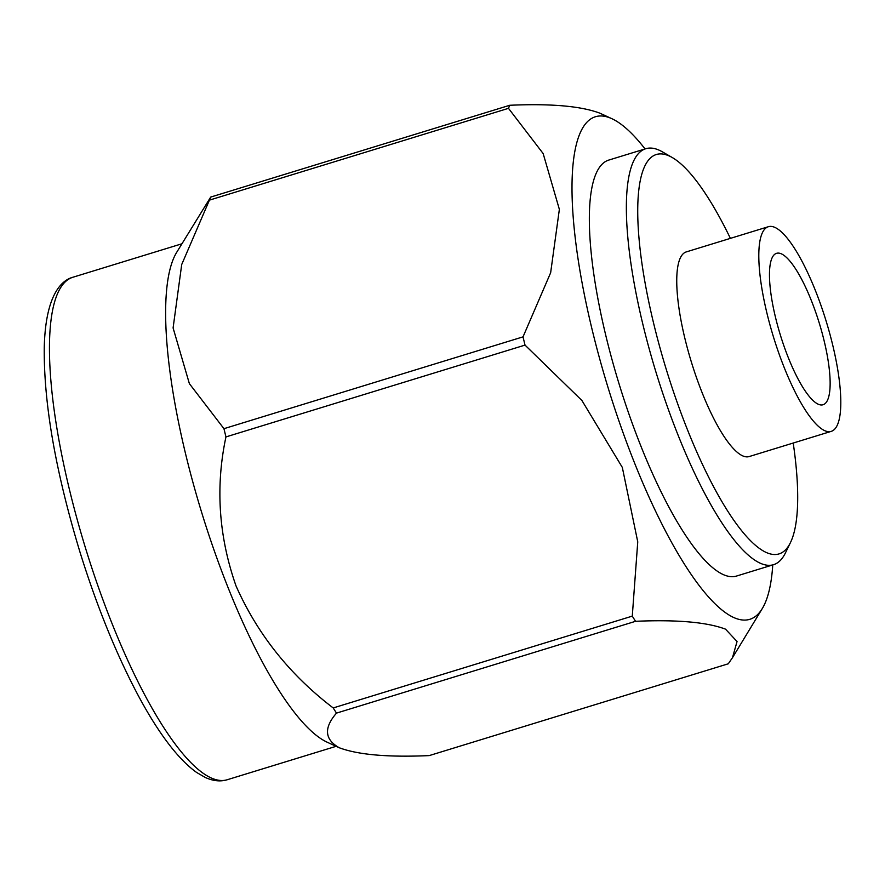 <?xml version="1.0" encoding="UTF-8"?>
<svg xmlns="http://www.w3.org/2000/svg" width="885" height="885" viewBox="0 0 885 885"><rect width="100%" height="100%" fill="white"/><g stroke="black" fill="none" stroke-linecap="round" stroke-linejoin="round"><path stroke-width="1.33" d="M730.39 238.364A208.871 53.675 72.9 0 0 672.29 157.552A208.871 53.675 72.9 0 0 669.436 156.07A208.871 53.675 72.9 0 0 654.048 325.027A208.871 53.675 72.9 0 0 766.045 552.384A208.871 53.675 72.9 0 0 790.482 542.527A208.871 53.675 72.9 0 0 793.214 443.031M790.482 542.527L785.471 552.837A217.577 55.91 -107.1 0 1 773.556 564.685A217.577 55.91 -107.1 0 1 760.016 563.103A217.577 55.91 -107.1 0 1 649.424 349.641A217.577 55.91 -107.1 0 1 645.851 148.702A217.577 55.91 -107.1 0 1 659.38 150.284A217.577 55.91 -107.1 0 1 662.356 151.822L672.29 157.552M818.116 404.168A79.196 20.355 72.9 0 0 823.05 404.744A79.196 20.355 72.9 0 0 821.745 331.598A79.196 20.355 72.9 0 0 781.488 253.895A79.196 20.355 72.9 0 0 776.565 253.32A79.196 20.355 72.9 0 0 777.86 326.465A79.196 20.355 72.9 0 0 818.116 404.168M824.554 430.586A107.052 27.512 -107.1 0 1 770.149 325.569A107.052 27.512 -107.1 0 1 768.39 226.704A107.052 27.512 -107.1 0 1 775.05 227.478A107.052 27.512 -107.1 0 1 829.455 332.495A107.052 27.512 -107.1 0 1 831.214 431.371A107.052 27.512 -107.1 0 1 824.554 430.586M768.39 226.704L686.329 251.893A107.052 27.512 72.9 0 0 688.087 350.759A107.052 27.512 72.9 0 0 742.504 455.775A107.052 27.512 72.9 0 0 749.164 456.56L831.214 431.371M773.556 564.685L736.541 576.047A217.577 55.91 -107.1 0 1 723.001 574.465A217.577 55.91 -107.1 0 1 612.409 361.014A217.577 55.91 -107.1 0 1 608.836 160.063L645.851 148.702M327.074 742.161A262.834 67.537 -107.1 0 1 201.725 512.636A262.834 67.537 -107.1 0 1 176.701 252.314L210.696 197.078A311.564 80.059 72.9 0 0 209.413 200.143L181.713 264.515L173.095 327.948L189.379 383.647L223.949 428.683A311.564 80.059 72.9 0 0 225.952 436.913C215.32 486.805 218.684 536.498 236.052 585.992C257.502 634.268 289.882 674.912 333.202 707.945A311.564 80.059 72.9 0 0 336.499 713.111C323.656 727.924 324.574 739.473 339.254 747.748L327.074 742.161M772.76 564.929A262.834 67.537 -107.1 0 1 762.284 608.559A262.834 67.537 -107.1 0 1 733.466 617.398A262.834 67.537 -107.1 0 1 592.541 331.322A262.834 67.537 -107.1 0 1 611.9 118.712L599.731 113.125C580.914 106.078 550.935 103.456 509.771 105.271A311.564 80.059 72.9 0 0 508.488 108.335L209.413 200.143M223.949 428.683L523.024 336.864L550.647 272.735L559.364 209.369L543.158 153.559L508.488 108.335M523.024 336.864A311.564 80.059 72.9 0 0 525.026 345.106L225.952 436.913M339.254 747.748C358.06 754.794 388.05 757.416 429.203 755.602L728.278 663.794L732.481 657.688L737.05 641.525L725.523 629.158C706.805 622.122 676.815 619.511 635.563 621.303A311.564 80.059 -107.1 0 1 632.277 616.126L637.753 541.852L622.321 467.413L581.932 400.518L525.026 345.106M635.563 621.303L336.499 713.111M210.696 197.078L509.771 105.271M333.202 707.945L632.277 616.126M611.9 118.712A262.834 67.537 -107.1 0 1 645.054 148.945M73.001 277.215C62.16 279.959 45.445 293.997 44.25 347.816C43.752 403.859 55.689 472.037 80.059 552.362C95.989 603.504 114.187 648.948 134.664 688.718C153.094 724.428 174.776 756.896 196.636 772.472L205.287 777.472C213.141 781.046 220.476 781.798 227.268 779.729A262.834 67.537 -107.1 0 1 210.918 777.827A262.834 67.537 -107.1 0 1 77.316 519.96A262.834 67.537 -107.1 0 1 73.001 277.215L181.868 243.795M227.268 779.729L336.134 746.309M762.284 608.559L732.481 657.688"/></g></svg>
